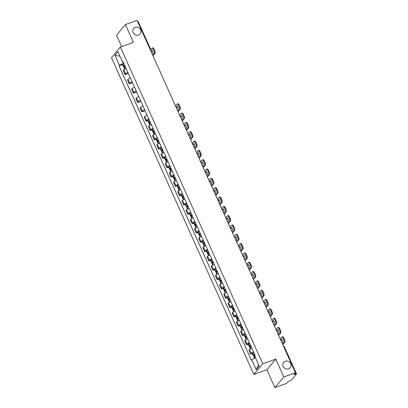 <?xml version="1.0" encoding="UTF-8"?>
<svg xmlns="http://www.w3.org/2000/svg" width="408" height="408" viewBox="0 0 408 408"><rect width="100%" height="100%" fill="white"/><g stroke="black" fill="none" stroke-linecap="round" stroke-linejoin="round"><path stroke-width="0.61" d="M285.228 361.238A4.274 3.886 -140.1 0 1 290.159 362.834A4.274 3.886 -140.1 0 1 290.226 367.802A4.274 3.886 -140.1 0 1 288.665 368.883A4.274 3.886 -140.1 0 1 283.728 367.287A4.274 3.886 -140.1 0 1 283.667 362.319A4.274 3.886 -140.1 0 1 285.228 361.238M135.186 27.387A4.274 3.886 -140.1 0 1 140.123 28.983A4.274 3.886 -140.1 0 1 140.184 33.951A4.274 3.886 -140.1 0 1 138.623 35.032A4.274 3.886 -140.1 0 1 133.691 33.436A4.274 3.886 -140.1 0 1 133.625 28.468A4.274 3.886 -140.1 0 1 135.186 27.387M274.875 387.6L283.795 376.936L295.438 372.774L137.073 20.4L125.429 24.562L133.431 42.366L120.386 47.032L111.466 57.696L253.827 374.462L266.873 369.796L274.875 387.6L286.518 383.438L288.094 381.551L289.91 380.904A1.336 0.26 155.8 0 0 291.434 380.057L296.483 374.019A1.336 0.26 155.8 0 0 296.534 373.891A1.336 0.26 155.8 0 0 295.673 374.014L295.229 373.024M125.429 24.562L116.515 35.226L121.62 46.588M283.795 376.936L275.793 359.132L262.747 363.793L120.386 47.032M295.438 372.774L293.857 374.661L295.673 374.014M137.588 21.547A1.336 0.26 -24.2 0 1 138.169 21.517L150.333 48.583A1.336 0.26 155.8 0 0 149.751 48.613M126.133 68.519A3.07 0.602 155.8 0 0 123.833 69.967L123.287 70.615L125.057 74.562L125.603 73.909A3.07 0.602 -24.2 0 1 127.908 72.461M128.326 73.394L125.057 74.562M130.325 77.836A3.07 0.602 155.8 0 0 128.02 79.285L127.474 79.937L129.249 83.88L129.79 83.227A3.07 0.602 -24.2 0 1 132.095 81.784M132.513 82.712L129.249 83.88M134.512 87.159A3.07 0.602 155.8 0 0 132.207 88.607L131.667 89.255L133.436 93.197L133.982 92.55A3.07 0.602 -24.2 0 1 136.282 91.101M136.7 92.035L133.436 93.197M138.7 96.477A3.07 0.602 155.8 0 0 136.399 97.925L135.854 98.578L137.624 102.52L138.169 101.867A3.07 0.602 -24.2 0 1 140.474 100.424M140.893 101.352L137.624 102.52M142.892 105.799A3.07 0.602 155.8 0 0 140.587 107.248L140.041 107.896L141.816 111.838L142.356 111.19A3.07 0.602 -24.2 0 1 144.661 109.742M145.08 110.67L141.816 111.838M147.079 115.117A3.07 0.602 155.8 0 0 144.774 116.566L144.228 117.218L146.003 121.161L146.549 120.508A3.07 0.602 -24.2 0 1 148.849 119.059M147.711 120.549L146.003 121.161M151.266 124.44A3.07 0.602 155.8 0 0 148.961 125.888L148.42 126.536L150.19 130.478L150.736 129.831A3.07 0.602 -24.2 0 1 153.041 128.382M151.898 129.871L150.19 130.478M155.458 133.758A3.07 0.602 155.8 0 0 153.153 135.206L152.607 135.859L154.382 139.801L154.923 139.148A3.07 0.602 -24.2 0 1 157.228 137.7M156.091 139.189L154.382 139.801M159.645 143.081A3.07 0.602 155.8 0 0 157.34 144.529L156.794 145.177L158.569 149.119L159.11 148.471A3.07 0.602 -24.2 0 1 161.415 147.023M160.278 148.512L158.569 149.119M163.832 152.398A3.07 0.602 155.8 0 0 161.527 153.847L160.987 154.499L162.756 158.442L163.302 157.789A3.07 0.602 -24.2 0 1 165.607 156.341M164.465 157.83L162.756 158.442M168.019 161.721A3.07 0.602 155.8 0 0 165.719 163.169L165.174 163.817L166.943 167.759L167.489 167.112A3.07 0.602 -24.2 0 1 169.794 165.663M168.657 167.147L166.943 167.759M172.212 171.039A3.07 0.602 155.8 0 0 169.906 172.487L169.361 173.14L171.136 177.082L171.676 176.429A3.07 0.602 -24.2 0 1 173.981 174.981M172.844 176.47L171.136 177.082M176.399 180.361A3.07 0.602 155.8 0 0 174.094 181.81L173.553 182.458L175.323 186.4L175.868 185.752A3.07 0.602 -24.2 0 1 178.169 184.304M177.031 185.788L175.323 186.4M180.586 189.679A3.07 0.602 155.8 0 0 178.286 191.128L177.74 191.78L179.51 195.723L180.055 195.07A3.07 0.602 -24.2 0 1 182.361 193.621M181.218 195.111L179.51 195.723M184.778 199.002A3.07 0.602 155.8 0 0 182.473 200.445L181.927 201.098L183.702 205.04L184.243 204.393A3.07 0.602 -24.2 0 1 186.548 202.944M185.411 204.428L183.702 205.04M188.965 208.32A3.07 0.602 155.8 0 0 186.66 209.768L186.114 210.421L187.889 214.363L188.435 213.71A3.07 0.602 -24.2 0 1 190.735 212.262M189.598 213.751L187.889 214.363M193.152 217.643A3.07 0.602 155.8 0 0 190.847 219.086L190.306 219.739L192.076 223.681L192.622 223.033A3.07 0.602 -24.2 0 1 194.927 221.585M193.785 223.069L192.076 223.681M197.345 226.96A3.07 0.602 155.8 0 0 195.039 228.409L194.494 229.056L196.268 233.004L196.809 232.351A3.07 0.602 -24.2 0 1 199.114 230.903M197.977 232.392L196.268 233.004M201.532 236.278A3.07 0.602 155.8 0 0 199.226 237.726L198.681 238.379L200.456 242.321L200.996 241.674A3.07 0.602 -24.2 0 1 203.301 240.225M202.164 241.709L200.456 242.321M205.719 245.601A3.07 0.602 155.8 0 0 203.414 247.049L202.873 247.697L204.643 251.644L205.188 250.991A3.07 0.602 -24.2 0 1 207.494 249.543M206.351 251.032L204.643 251.644M209.906 254.918A3.07 0.602 155.8 0 0 207.606 256.367L207.06 257.02L208.83 260.962L209.375 260.309A3.07 0.602 -24.2 0 1 211.681 258.866M210.543 260.35L208.83 260.962M214.098 264.241A3.07 0.602 155.8 0 0 211.793 265.69L211.247 266.337L213.022 270.285L213.562 269.632A3.07 0.602 -24.2 0 1 215.868 268.184M214.73 269.673L213.022 270.285M218.285 273.559A3.07 0.602 155.8 0 0 215.98 275.007L215.439 275.66L217.209 279.602L217.755 278.95A3.07 0.602 -24.2 0 1 220.055 277.506M218.917 278.99L217.209 279.602M222.472 282.882A3.07 0.602 155.8 0 0 220.172 284.33L219.626 284.978L221.396 288.92L221.942 288.272A3.07 0.602 -24.2 0 1 224.247 286.824M223.105 288.313L221.396 288.92M226.664 292.199A3.07 0.602 155.8 0 0 224.359 293.648L223.814 294.301L225.588 298.243L226.129 297.59A3.07 0.602 -24.2 0 1 228.434 296.142M227.297 297.631L225.588 298.243M230.851 301.522A3.07 0.602 155.8 0 0 228.546 302.971L228.001 303.618L229.775 307.561L230.321 306.913A3.07 0.602 -24.2 0 1 232.621 305.465M231.484 306.954L229.775 307.561M235.039 310.84A3.07 0.602 155.8 0 0 232.733 312.288L232.193 312.941L233.963 316.883L234.508 316.231A3.07 0.602 -24.2 0 1 236.813 314.782M235.671 316.271L233.963 316.883M239.231 320.163A3.07 0.602 155.8 0 0 236.926 321.611L236.38 322.259L238.155 326.201L238.695 325.553A3.07 0.602 -24.2 0 1 241.001 324.105M239.863 325.594L238.155 326.201M243.418 329.48A3.07 0.602 155.8 0 0 241.113 330.929L240.567 331.582L242.342 335.524L242.882 334.871A3.07 0.602 -24.2 0 1 245.188 333.423M244.05 334.912L242.342 335.524M247.605 338.803A3.07 0.602 155.8 0 0 245.3 340.252L244.759 340.899L246.529 344.842L247.075 344.194A3.07 0.602 -24.2 0 1 249.38 342.745M248.237 344.235L246.529 344.842M251.792 348.121A3.07 0.602 155.8 0 0 249.492 349.569L248.946 350.222L250.716 354.164L251.262 353.512A3.07 0.602 -24.2 0 1 253.567 352.063M252.43 353.552L250.716 354.164M122.92 61.807L123.695 63.087M123.522 63.148L119.478 65.387L114.964 55.35L117.963 51.765L122.471 61.802L123.119 61.812M258.641 364.793L256.25 369.725L259.248 366.139L254.735 356.102L255.158 355.603L122.89 61.302L122.471 61.802M256.25 369.725L251.741 359.688L255.428 357.648M119.478 65.387L119.059 65.887L251.323 360.188L251.741 359.688M253.827 374.462L262.747 363.793M266.873 369.796L275.793 359.132M122.579 64.627L119.059 65.887M114.964 55.35L119.952 56.197M124.817 65.581A5.074 0.994 155.8 0 0 123.864 66.198L123.813 66.239A1.688 0.332 155.8 0 0 123.481 66.637A1.688 0.332 155.8 0 0 124.567 66.484L125.129 66.285M123.481 66.637L122.502 64.454A1.688 0.332 -24.2 0 1 122.828 64.056L122.885 64.02A5.074 0.994 -24.2 0 1 123.833 63.398M124.68 69.299L123.91 67.59A1.688 0.332 -24.2 0 1 124.241 67.192L124.297 67.157A5.074 0.994 -24.2 0 1 125.246 66.535M125.057 66.116L124.272 66.28L124.486 66.045A4.208 0.826 -24.2 0 1 124.899 65.77M152.786 55.355L154.321 53.519A2.004 0.734 -109.7 0 0 154.051 51.087L154.811 50.816A2.004 0.734 70.3 0 1 155.081 53.249L152.969 55.774M150.394 50.041L151.929 48.205A2.004 0.734 -109.7 0 1 152.062 48.108A2.004 0.734 -109.7 0 1 153.27 49.358L154.051 51.087M151.159 51.739L152.123 50.587M152.689 47.93A2.004 0.734 70.3 0 1 152.821 47.838A2.004 0.734 70.3 0 1 154.03 49.082L153.27 49.358M154.811 50.816L154.03 49.082M150.97 51.326L151.893 50.225A4.141 1.52 -109.7 0 1 153.127 52.969L152.204 54.07M149.945 121.502A5.074 0.994 155.8 0 0 148.996 122.12L148.94 122.16A1.688 0.332 155.8 0 0 148.614 122.558A1.688 0.332 155.8 0 0 149.7 122.405L150.261 122.201M148.614 122.558L147.635 120.375A1.688 0.332 -24.2 0 1 147.961 119.978L148.017 119.937A5.074 0.994 -24.2 0 1 148.966 119.32M149.812 125.22L149.042 123.512A1.688 0.332 -24.2 0 1 149.374 123.114L149.425 123.073A5.074 0.994 -24.2 0 1 150.379 122.456M150.185 122.038L149.404 122.201L149.619 121.967A4.208 0.826 -24.2 0 1 150.032 121.686M177.914 111.277L179.449 109.441A2.004 0.734 -109.7 0 0 179.178 107.008L179.943 106.738A2.004 0.734 70.3 0 1 180.214 109.171L178.102 111.695M175.527 105.963L177.062 104.127A2.004 0.734 -109.7 0 1 177.194 104.03A2.004 0.734 -109.7 0 1 178.403 105.279L179.178 107.008M176.292 107.661L177.251 106.508M177.822 103.851A2.004 0.734 70.3 0 1 177.954 103.76A2.004 0.734 70.3 0 1 179.163 105.004L178.403 105.279M179.943 106.738L179.163 105.004M176.103 107.243L177.026 106.141A4.141 1.52 -109.7 0 1 178.26 108.89L177.337 109.992M154.137 130.82A5.074 0.994 155.8 0 0 153.184 131.437L153.133 131.478A1.688 0.332 155.8 0 0 152.801 131.876A1.688 0.332 155.8 0 0 153.893 131.723L154.448 131.524M152.801 131.876L151.822 129.698A1.688 0.332 -24.2 0 1 152.153 129.3L152.204 129.26A5.074 0.994 -24.2 0 1 153.158 128.642M154 134.538L153.23 132.835A1.688 0.332 -24.2 0 1 153.561 132.437L153.617 132.396A5.074 0.994 -24.2 0 1 154.566 131.779M154.377 131.356L153.811 131.289A4.208 0.826 -24.2 0 1 154.219 131.009M182.106 120.6L183.641 118.764A2.004 0.734 -109.7 0 0 183.371 116.331L184.13 116.056A2.004 0.734 70.3 0 1 184.401 118.488L182.289 121.013M179.714 115.28L181.249 113.444A2.004 0.734 -109.7 0 1 181.381 113.353A2.004 0.734 -109.7 0 1 182.59 114.597L183.371 116.331M180.479 116.979L181.443 115.831M182.009 113.174A2.004 0.734 70.3 0 1 182.141 113.077A2.004 0.734 70.3 0 1 183.35 114.327L182.59 114.597M184.13 116.056L183.35 114.327M180.29 116.566L181.213 115.464A4.141 1.52 -109.7 0 1 182.447 118.213L181.529 119.314M158.324 140.143A5.074 0.994 155.8 0 0 157.376 140.76L157.32 140.801A1.688 0.332 155.8 0 0 156.993 141.199A1.688 0.332 155.8 0 0 158.08 141.046L158.641 140.842M156.993 141.199L156.009 139.016A1.688 0.332 -24.2 0 1 156.341 138.618L156.397 138.577A5.074 0.994 -24.2 0 1 157.345 137.96M158.187 143.861L157.422 142.152A1.688 0.332 -24.2 0 1 157.748 141.755L157.804 141.714A5.074 0.994 -24.2 0 1 158.753 141.097M158.564 140.673L157.784 140.842L157.998 140.607A4.208 0.826 -24.2 0 1 158.406 140.326M186.293 129.917L187.828 128.081A2.004 0.734 -109.7 0 0 187.558 125.649L188.317 125.378A2.004 0.734 70.3 0 1 188.588 127.811L186.481 130.331M183.901 124.603L185.441 122.767A2.004 0.734 -109.7 0 1 185.569 122.67A2.004 0.734 -109.7 0 1 186.777 123.92L187.558 125.649M184.666 126.302L185.63 125.149M186.201 122.492A2.004 0.734 70.3 0 1 186.329 122.4A2.004 0.734 70.3 0 1 187.542 123.644L186.777 123.92M188.317 125.378L187.542 123.644M184.482 125.883L185.4 124.782A4.141 1.52 -109.7 0 1 186.635 127.531L185.716 128.632M162.511 149.461A5.074 0.994 155.8 0 0 161.563 150.078L161.507 150.119A1.688 0.332 155.8 0 0 161.18 150.516A1.688 0.332 155.8 0 0 162.267 150.363L162.828 150.164M161.18 150.516L160.201 148.334A1.688 0.332 -24.2 0 1 160.528 147.941L160.584 147.9A5.074 0.994 -24.2 0 1 161.532 147.283M162.374 153.179L161.609 151.475A1.688 0.332 -24.2 0 1 161.94 151.077L161.991 151.036A5.074 0.994 -24.2 0 1 162.945 150.419M162.751 149.996L162.185 149.93A4.208 0.826 -24.2 0 1 162.598 149.649M190.48 139.24L192.015 137.404A2.004 0.734 -109.7 0 0 191.745 134.971L192.505 134.696A2.004 0.734 70.3 0 1 192.775 137.129L190.669 139.653M188.093 133.921L189.628 132.085A2.004 0.734 -109.7 0 1 189.756 131.988A2.004 0.734 -109.7 0 1 190.97 133.238L191.745 134.971M188.858 135.619L189.817 134.472M190.388 131.815A2.004 0.734 70.3 0 1 190.521 131.718A2.004 0.734 70.3 0 1 191.729 132.967L190.97 133.238M192.505 134.696L191.729 132.967M188.669 135.206L189.593 134.105A4.141 1.52 -109.7 0 1 190.827 136.853L189.904 137.955M166.704 158.783A5.074 0.994 155.8 0 0 165.75 159.401L165.699 159.441A1.688 0.332 155.8 0 0 165.368 159.839A1.688 0.332 155.8 0 0 166.454 159.686L167.015 159.482M165.368 159.839L164.388 157.656A1.688 0.332 -24.2 0 1 164.715 157.259L164.771 157.218A5.074 0.994 -24.2 0 1 165.719 156.601M166.566 162.501L165.796 160.793A1.688 0.332 -24.2 0 1 166.127 160.395L166.184 160.354A5.074 0.994 -24.2 0 1 167.132 159.737M166.943 159.314L166.158 159.482L166.372 159.248A4.208 0.826 -24.2 0 1 166.785 158.967M194.672 148.558L196.207 146.722A2.004 0.734 -109.7 0 0 195.937 144.289L196.697 144.019A2.004 0.734 70.3 0 1 196.967 146.452L194.856 148.971M192.28 143.239L193.815 141.408A2.004 0.734 -109.7 0 1 193.948 141.311A2.004 0.734 -109.7 0 1 195.157 142.555L195.937 144.289M193.045 144.942L194.009 143.789M194.575 141.132A2.004 0.734 70.3 0 1 194.708 141.041A2.004 0.734 70.3 0 1 195.916 142.285L195.157 142.555M196.697 144.019L195.916 142.285M192.856 144.524L193.78 143.422A4.141 1.52 -109.7 0 1 195.014 146.171L194.091 147.273M170.891 168.101A5.074 0.994 155.8 0 0 169.942 168.718L169.886 168.759A1.688 0.332 155.8 0 0 169.555 169.157A1.688 0.332 155.8 0 0 170.646 169.004L171.207 168.805M169.555 169.157L168.575 166.974A1.688 0.332 -24.2 0 1 168.907 166.581L168.958 166.541A5.074 0.994 -24.2 0 1 169.912 165.923M170.753 171.819L169.988 170.111A1.688 0.332 -24.2 0 1 170.315 169.718L170.371 169.677A5.074 0.994 -24.2 0 1 171.319 169.06M171.131 168.637L170.564 168.57A4.208 0.826 -24.2 0 1 170.972 168.29M198.859 157.881L200.394 156.045A2.004 0.734 -109.7 0 0 200.124 153.612L200.884 153.337A2.004 0.734 70.3 0 1 201.154 155.769L199.043 158.294M196.467 152.561L198.002 150.725A2.004 0.734 -109.7 0 1 198.135 150.629A2.004 0.734 -109.7 0 1 199.344 151.878L200.124 153.612M197.232 154.26L198.196 153.107M198.767 150.455A2.004 0.734 70.3 0 1 198.895 150.358A2.004 0.734 70.3 0 1 200.104 151.608L199.344 151.878M200.884 153.337L200.104 151.608M197.049 153.847L197.967 152.745A4.141 1.52 -109.7 0 1 199.201 155.494L198.283 156.596M175.078 177.424A5.074 0.994 155.8 0 0 174.129 178.041L174.073 178.082A1.688 0.332 155.8 0 0 173.747 178.475A1.688 0.332 155.8 0 0 174.833 178.327L175.394 178.123M173.747 178.475L172.768 176.297A1.688 0.332 -24.2 0 1 173.094 175.899L173.15 175.858A5.074 0.994 -24.2 0 1 174.099 175.241M174.94 181.137L174.175 179.433A1.688 0.332 -24.2 0 1 174.502 179.036L174.558 178.995A5.074 0.994 -24.2 0 1 175.506 178.378M175.318 177.954L174.537 178.123L174.751 177.888A4.208 0.826 -24.2 0 1 175.165 177.608M203.046 167.198L204.581 165.362A2.004 0.734 -109.7 0 0 204.311 162.93L205.071 162.659A2.004 0.734 70.3 0 1 205.341 165.092L203.235 167.611M200.66 161.879L202.195 160.043A2.004 0.734 -109.7 0 1 202.322 159.951A2.004 0.734 -109.7 0 1 203.536 161.196L204.311 162.93M201.419 163.583L202.383 162.43M202.954 159.773A2.004 0.734 70.3 0 1 203.087 159.681A2.004 0.734 70.3 0 1 204.296 160.925L203.536 161.196M205.071 162.659L204.296 160.925M201.236 163.164L202.154 162.063A4.141 1.52 -109.7 0 1 203.393 164.812L202.47 165.913M179.265 186.742A5.074 0.994 155.8 0 0 178.316 187.359L178.26 187.399A1.688 0.332 155.8 0 0 177.934 187.797A1.688 0.332 155.8 0 0 179.02 187.644L179.581 187.445M177.934 187.797L176.955 185.614A1.688 0.332 -24.2 0 1 177.281 185.222L177.337 185.181A5.074 0.994 -24.2 0 1 178.286 184.564M179.132 190.459L178.362 188.751A1.688 0.332 -24.2 0 1 178.694 188.358L178.745 188.317A5.074 0.994 -24.2 0 1 179.699 187.7M179.51 187.277L178.939 187.211A4.208 0.826 -24.2 0 1 179.352 186.93M207.239 176.521L208.774 174.685A2.004 0.734 -109.7 0 0 208.503 172.252L209.263 171.977A2.004 0.734 70.3 0 1 209.534 174.41L207.422 176.934M204.847 171.202L206.382 169.366A2.004 0.734 -109.7 0 1 206.514 169.269A2.004 0.734 -109.7 0 1 207.723 170.519L208.503 172.252M205.612 172.9L206.57 171.748M207.142 169.096A2.004 0.734 70.3 0 1 207.274 168.999A2.004 0.734 70.3 0 1 208.483 170.248L207.723 170.519M209.263 171.977L208.483 170.248M205.423 172.487L206.346 171.386A4.141 1.52 -109.7 0 1 207.58 174.134L206.657 175.236M183.457 196.064A5.074 0.994 155.8 0 0 182.509 196.681L182.453 196.722A1.688 0.332 155.8 0 0 182.121 197.115A1.688 0.332 155.8 0 0 183.212 196.962L183.773 196.763M182.121 197.115L181.142 194.937A1.688 0.332 -24.2 0 1 181.473 194.54L181.524 194.499A5.074 0.994 -24.2 0 1 182.478 193.882M183.32 199.777L182.554 198.074A1.688 0.332 -24.2 0 1 182.881 197.676L182.937 197.635A5.074 0.994 -24.2 0 1 183.886 197.018M183.697 196.595L182.917 196.763L183.131 196.529A4.208 0.826 -24.2 0 1 183.539 196.248M211.426 185.839L212.961 184.003A2.004 0.734 -109.7 0 0 212.69 181.57L213.45 181.3A2.004 0.734 70.3 0 1 213.721 183.733L211.609 186.252M209.034 180.52L210.569 178.684A2.004 0.734 -109.7 0 1 210.701 178.592A2.004 0.734 -109.7 0 1 211.91 179.836L212.69 181.57M209.799 182.223L210.763 181.07M211.329 178.413A2.004 0.734 70.3 0 1 211.461 178.321A2.004 0.734 70.3 0 1 212.67 179.566L211.91 179.836M213.45 181.3L212.67 179.566M209.61 181.805L210.533 180.703A4.141 1.52 -109.7 0 1 211.767 183.452L210.849 184.554M187.644 205.382A5.074 0.994 155.8 0 0 186.696 205.999L186.64 206.04A1.688 0.332 155.8 0 0 186.313 206.438A1.688 0.332 155.8 0 0 187.399 206.285L187.96 206.086M186.313 206.438L185.329 204.255A1.688 0.332 -24.2 0 1 185.66 203.857L185.716 203.821A5.074 0.994 -24.2 0 1 186.665 203.204M187.507 209.1L186.742 207.391A1.688 0.332 -24.2 0 1 187.068 206.994L187.124 206.958A5.074 0.994 -24.2 0 1 188.073 206.341M187.884 205.918L187.318 205.851A4.208 0.826 -24.2 0 1 187.731 205.571M215.613 195.157L217.148 193.321A2.004 0.734 -109.7 0 0 216.877 190.893L217.637 190.618A2.004 0.734 70.3 0 1 217.908 193.05L215.801 195.575M213.226 189.842L214.761 188.006A2.004 0.734 -109.7 0 1 214.889 187.91A2.004 0.734 -109.7 0 1 216.097 189.159L216.877 190.893M213.986 191.541L214.95 190.388M215.521 187.736A2.004 0.734 70.3 0 1 215.648 187.639A2.004 0.734 70.3 0 1 216.862 188.889L216.097 189.159M217.637 190.618L216.862 188.889M213.802 191.128L214.72 190.026A4.141 1.52 -109.7 0 1 215.959 192.775L215.036 193.876M191.831 214.705A5.074 0.994 155.8 0 0 190.883 215.322L190.827 215.363A1.688 0.332 155.8 0 0 190.5 215.756A1.688 0.332 155.8 0 0 191.587 215.602L192.148 215.404M190.5 215.756L189.521 213.578A1.688 0.332 -24.2 0 1 189.847 213.18L189.904 213.139A5.074 0.994 -24.2 0 1 190.852 212.522M191.699 218.418L190.929 216.714A1.688 0.332 -24.2 0 1 191.26 216.316L191.311 216.276A5.074 0.994 -24.2 0 1 192.265 215.659M192.071 215.235L191.291 215.404L191.505 215.169A4.208 0.826 -24.2 0 1 191.918 214.889M219.8 204.479L221.335 202.643A2.004 0.734 -109.7 0 0 221.065 200.211L221.83 199.94A2.004 0.734 70.3 0 1 222.1 202.373L219.989 204.893M217.413 199.16L218.948 197.324A2.004 0.734 -109.7 0 1 219.081 197.232A2.004 0.734 -109.7 0 1 220.289 198.477L221.065 200.211M218.178 200.864L219.137 199.711M219.708 197.054A2.004 0.734 70.3 0 1 219.841 196.957A2.004 0.734 70.3 0 1 221.049 198.206L220.289 198.477M221.83 199.94L221.049 198.206M217.989 200.445L218.912 199.344A4.141 1.52 -109.7 0 1 220.147 202.093L219.224 203.194M196.024 224.023A5.074 0.994 155.8 0 0 195.07 224.64L195.019 224.681A1.688 0.332 155.8 0 0 194.687 225.078A1.688 0.332 155.8 0 0 195.779 224.925L196.335 224.726M194.687 225.078L193.708 222.895A1.688 0.332 -24.2 0 1 194.04 222.498L194.091 222.462A5.074 0.994 -24.2 0 1 195.044 221.84M195.886 227.74L195.116 226.032A1.688 0.332 -24.2 0 1 195.447 225.634L195.503 225.599A5.074 0.994 -24.2 0 1 196.452 224.981M196.263 224.558L195.697 224.492A4.208 0.826 -24.2 0 1 196.105 224.211M223.992 213.797L225.527 211.961A2.004 0.734 -109.7 0 0 225.257 209.534L226.017 209.258A2.004 0.734 70.3 0 1 226.287 211.691L224.176 214.215M221.6 208.483L223.135 206.647A2.004 0.734 -109.7 0 1 223.268 206.55A2.004 0.734 -109.7 0 1 224.476 207.799L225.257 209.534M222.365 210.181L223.329 209.029M223.895 206.377A2.004 0.734 70.3 0 1 224.028 206.28A2.004 0.734 70.3 0 1 225.236 207.524L224.476 207.799M226.017 209.258L225.236 207.524M222.176 209.768L223.1 208.666A4.141 1.52 -109.7 0 1 224.334 211.415L223.416 212.517M200.211 233.345A5.074 0.994 155.8 0 0 199.262 233.963L199.206 233.998A1.688 0.332 155.8 0 0 198.88 234.396A1.688 0.332 155.8 0 0 199.966 234.243L200.527 234.044M198.88 234.396L197.895 232.218A1.688 0.332 -24.2 0 1 198.227 231.821L198.283 231.78A5.074 0.994 -24.2 0 1 199.231 231.163M200.073 237.058L199.308 235.355A1.688 0.332 -24.2 0 1 199.634 234.957L199.691 234.916A5.074 0.994 -24.2 0 1 200.639 234.299M200.45 233.876L199.67 234.044L199.884 233.809A4.208 0.826 -24.2 0 1 200.292 233.529M228.179 223.12L229.714 221.284A2.004 0.734 -109.7 0 0 229.444 218.851L230.204 218.581A2.004 0.734 70.3 0 1 230.474 221.014L228.368 223.533M225.787 217.801L227.327 215.965A2.004 0.734 -109.7 0 1 227.455 215.873A2.004 0.734 -109.7 0 1 228.664 217.117L229.444 218.851M226.552 219.499L227.516 218.351M228.087 215.694A2.004 0.734 70.3 0 1 228.215 215.597A2.004 0.734 70.3 0 1 229.429 216.847L228.664 217.117M230.204 218.581L229.429 216.847M226.369 219.086L227.287 217.984A4.141 1.52 -109.7 0 1 228.521 220.733L227.603 221.835M204.398 242.663A5.074 0.994 155.8 0 0 203.449 243.28L203.393 243.321A1.688 0.332 155.8 0 0 203.067 243.719A1.688 0.332 155.8 0 0 204.153 243.566L204.714 243.367M203.067 243.719L202.088 241.536A1.688 0.332 -24.2 0 1 202.414 241.138L202.47 241.102A5.074 0.994 -24.2 0 1 203.419 240.48M204.26 246.381L203.495 244.673A1.688 0.332 -24.2 0 1 203.827 244.275L203.878 244.239A5.074 0.994 -24.2 0 1 204.831 243.617M204.638 243.199L203.857 243.362L204.071 243.127A4.208 0.826 -24.2 0 1 204.484 242.852M232.366 232.438L233.901 230.602A2.004 0.734 -109.7 0 0 233.631 228.169L234.391 227.899A2.004 0.734 70.3 0 1 234.661 230.331L232.555 232.856M229.979 227.123L231.514 225.287A2.004 0.734 -109.7 0 1 231.642 225.191A2.004 0.734 -109.7 0 1 232.856 226.44L233.631 228.169M230.744 228.822L231.703 227.669M232.274 225.012A2.004 0.734 70.3 0 1 232.407 224.92A2.004 0.734 70.3 0 1 233.616 226.165L232.856 226.44M234.391 227.899L233.616 226.165M230.556 228.409L231.479 227.307A4.141 1.52 -109.7 0 1 232.713 230.051L231.79 231.157M208.59 251.986A5.074 0.994 155.8 0 0 207.636 252.603L207.585 252.639A1.688 0.332 155.8 0 0 207.254 253.036A1.688 0.332 155.8 0 0 208.34 252.884L208.901 252.685M207.254 253.036L206.275 250.859A1.688 0.332 -24.2 0 1 206.601 250.461L206.657 250.42A5.074 0.994 -24.2 0 1 207.606 249.803M208.452 255.699L207.682 253.995A1.688 0.332 -24.2 0 1 208.014 253.597L208.07 253.557A5.074 0.994 -24.2 0 1 209.018 252.94M208.83 252.516L208.259 252.45A4.208 0.826 -24.2 0 1 208.672 252.169M236.558 241.76L238.094 239.924A2.004 0.734 -109.7 0 0 237.823 237.492L238.583 237.221A2.004 0.734 70.3 0 1 238.853 239.654L236.742 242.174M234.166 236.441L235.702 234.605A2.004 0.734 -109.7 0 1 235.834 234.513A2.004 0.734 -109.7 0 1 237.043 235.758L237.823 237.492M234.931 238.139L235.895 236.992M236.462 234.335A2.004 0.734 70.3 0 1 236.594 234.238A2.004 0.734 70.3 0 1 237.803 235.487L237.043 235.758M238.583 237.221L237.803 235.487M234.743 237.726L235.666 236.625A4.141 1.52 -109.7 0 1 236.9 239.374L235.977 240.475M212.777 261.304A5.074 0.994 155.8 0 0 211.829 261.921L211.772 261.962A1.688 0.332 155.8 0 0 211.441 262.359A1.688 0.332 155.8 0 0 212.532 262.206L213.093 262.007M211.441 262.359L210.462 260.176A1.688 0.332 -24.2 0 1 210.793 259.779L210.844 259.743A5.074 0.994 -24.2 0 1 211.798 259.121M212.639 265.022L211.874 263.313A1.688 0.332 -24.2 0 1 212.201 262.915L212.257 262.88A5.074 0.994 -24.2 0 1 213.206 262.257M213.017 261.839L212.236 262.002L212.451 261.768A4.208 0.826 -24.2 0 1 212.859 261.492M240.746 251.078L242.281 249.242A2.004 0.734 -109.7 0 0 242.01 246.809L242.77 246.539A2.004 0.734 70.3 0 1 243.041 248.972L240.929 251.496M238.354 245.764L239.889 243.928A2.004 0.734 -109.7 0 1 240.021 243.831A2.004 0.734 -109.7 0 1 241.23 245.081L242.01 246.809M239.119 247.462L240.083 246.31M240.654 243.653A2.004 0.734 70.3 0 1 240.781 243.561A2.004 0.734 70.3 0 1 241.99 244.805L241.23 245.081M242.77 246.539L241.99 244.805M238.935 247.049L239.853 245.947A4.141 1.52 -109.7 0 1 241.087 248.691L240.169 249.793M216.964 270.621A5.074 0.994 155.8 0 0 216.016 271.244L215.959 271.279A1.688 0.332 155.8 0 0 215.633 271.677A1.688 0.332 155.8 0 0 216.719 271.524L217.28 271.325M215.633 271.677L214.654 269.499A1.688 0.332 -24.2 0 1 214.98 269.101L215.036 269.061A5.074 0.994 -24.2 0 1 215.985 268.444M216.826 274.339L216.061 272.636A1.688 0.332 -24.2 0 1 216.388 272.238L216.444 272.197A5.074 0.994 -24.2 0 1 217.393 271.58M217.204 271.157L216.638 271.09A4.208 0.826 -24.2 0 1 217.051 270.81M244.933 260.401L246.468 258.565A2.004 0.734 -109.7 0 0 246.197 256.132L246.957 255.862A2.004 0.734 70.3 0 1 247.228 258.289L245.121 260.814M242.546 255.082L244.081 253.246A2.004 0.734 -109.7 0 1 244.208 253.154A2.004 0.734 -109.7 0 1 245.422 254.398L246.197 256.132M243.306 256.78L244.27 255.632M244.841 252.975A2.004 0.734 70.3 0 1 244.973 252.878A2.004 0.734 70.3 0 1 246.182 254.128L245.422 254.398M246.957 255.862L246.182 254.128M243.122 256.367L244.04 255.265A4.141 1.52 -109.7 0 1 245.279 258.014L244.356 259.116M221.151 279.944A5.074 0.994 155.8 0 0 220.203 280.561L220.147 280.602A1.688 0.332 155.8 0 0 219.82 281A1.688 0.332 155.8 0 0 220.906 280.847L221.468 280.643M219.82 281L218.841 278.817A1.688 0.332 -24.2 0 1 219.167 278.419L219.224 278.384A5.074 0.994 -24.2 0 1 220.172 277.761M221.019 283.662L220.249 281.954A1.688 0.332 -24.2 0 1 220.58 281.556L220.631 281.52A5.074 0.994 -24.2 0 1 221.585 280.898M221.396 280.48L220.611 280.643L220.825 280.408A4.208 0.826 -24.2 0 1 221.238 280.133M249.125 269.719L250.66 267.883A2.004 0.734 -109.7 0 0 250.39 265.45L251.149 265.18A2.004 0.734 70.3 0 1 251.42 267.612L249.308 270.137M246.733 264.404L248.268 262.568A2.004 0.734 -109.7 0 1 248.401 262.471A2.004 0.734 -109.7 0 1 249.609 263.721L250.39 265.45M247.498 266.103L248.457 264.95M249.028 262.293A2.004 0.734 70.3 0 1 249.161 262.201A2.004 0.734 70.3 0 1 250.369 263.446L249.609 263.721M251.149 265.18L250.369 263.446M247.309 265.69L248.232 264.588A4.141 1.52 -109.7 0 1 249.466 267.332L248.543 268.433M225.344 289.262A5.074 0.994 155.8 0 0 224.395 289.884L224.339 289.92A1.688 0.332 155.8 0 0 224.007 290.317A1.688 0.332 155.8 0 0 225.099 290.165L225.66 289.966M224.007 290.317L223.028 288.14A1.688 0.332 -24.2 0 1 223.36 287.742L223.411 287.701A5.074 0.994 -24.2 0 1 224.364 287.084M225.206 292.98L224.441 291.276A1.688 0.332 -24.2 0 1 224.767 290.879L224.823 290.838A5.074 0.994 -24.2 0 1 225.772 290.221M225.583 289.797L225.017 289.731A4.208 0.826 -24.2 0 1 225.425 289.45M253.312 279.041L254.847 277.205A2.004 0.734 -109.7 0 0 254.577 274.773L255.337 274.502A2.004 0.734 70.3 0 1 255.607 276.93L253.496 279.455M250.92 273.722L252.455 271.886A2.004 0.734 -109.7 0 1 252.588 271.794A2.004 0.734 -109.7 0 1 253.796 273.039L254.577 274.773M251.685 275.42L252.649 274.273M253.215 271.616A2.004 0.734 70.3 0 1 253.348 271.519A2.004 0.734 70.3 0 1 254.556 272.768L253.796 273.039M255.337 274.502L254.556 272.768M251.496 275.007L252.419 273.906A4.141 1.52 -109.7 0 1 253.654 276.655L252.736 277.756M229.531 298.585A5.074 0.994 155.8 0 0 228.582 299.202L228.526 299.243A1.688 0.332 155.8 0 0 228.2 299.64A1.688 0.332 155.8 0 0 229.286 299.487L229.847 299.283M228.2 299.64L227.215 297.457A1.688 0.332 -24.2 0 1 227.547 297.06L227.603 297.019A5.074 0.994 -24.2 0 1 228.551 296.402M229.393 302.303L228.628 300.594A1.688 0.332 -24.2 0 1 228.954 300.196L229.01 300.155A5.074 0.994 -24.2 0 1 229.959 299.538M229.77 299.12L228.99 299.283L229.204 299.049A4.208 0.826 -24.2 0 1 229.617 298.773M257.499 288.359L259.034 286.523A2.004 0.734 -109.7 0 0 258.764 284.09L259.524 283.82A2.004 0.734 70.3 0 1 259.794 286.253L257.688 288.777M255.112 283.045L256.647 281.209A2.004 0.734 -109.7 0 1 256.775 281.112A2.004 0.734 -109.7 0 1 257.983 282.361L258.764 284.09M255.872 284.743L256.836 283.591M257.407 280.934A2.004 0.734 70.3 0 1 257.535 280.842A2.004 0.734 70.3 0 1 258.749 282.086L257.983 282.361M259.524 283.82L258.749 282.086M255.689 284.325L256.606 283.223A4.141 1.52 -109.7 0 1 257.846 285.972L256.923 287.074M233.718 307.902A5.074 0.994 155.8 0 0 232.769 308.525L232.713 308.56A1.688 0.332 155.8 0 0 232.387 308.958A1.688 0.332 155.8 0 0 233.473 308.805L234.034 308.606M232.387 308.958L231.407 306.78A1.688 0.332 -24.2 0 1 231.734 306.382L231.79 306.342A5.074 0.994 -24.2 0 1 232.739 305.725M233.585 311.62L232.815 309.917A1.688 0.332 -24.2 0 1 233.147 309.519L233.197 309.478A5.074 0.994 -24.2 0 1 234.151 308.861M233.957 308.438L233.391 308.371A4.208 0.826 -24.2 0 1 233.804 308.091M261.686 297.682L263.221 295.846A2.004 0.734 -109.7 0 0 262.951 293.413L263.716 293.138A2.004 0.734 70.3 0 1 263.986 295.57L261.875 298.095M259.299 292.363L260.834 290.527A2.004 0.734 -109.7 0 1 260.967 290.435A2.004 0.734 -109.7 0 1 262.176 291.679L262.951 293.413M260.064 294.061L261.023 292.913M261.594 290.256A2.004 0.734 70.3 0 1 261.727 290.159A2.004 0.734 70.3 0 1 262.936 291.409L262.176 291.679M263.716 293.138L262.936 291.409M259.876 293.648L260.799 292.546A4.141 1.52 -109.7 0 1 262.033 295.295L261.11 296.397M237.91 317.225A5.074 0.994 155.8 0 0 236.956 317.842L236.905 317.883A1.688 0.332 155.8 0 0 236.574 318.281A1.688 0.332 155.8 0 0 237.665 318.128L238.221 317.924M236.574 318.281L235.595 316.098A1.688 0.332 -24.2 0 1 235.926 315.7L235.977 315.659A5.074 0.994 -24.2 0 1 236.931 315.042M237.772 320.943L237.002 319.235A1.688 0.332 -24.2 0 1 237.334 318.837L237.39 318.796A5.074 0.994 -24.2 0 1 238.338 318.179M238.15 317.761L237.369 317.924L237.584 317.689A4.208 0.826 -24.2 0 1 237.992 317.409M265.878 307L267.413 305.164A2.004 0.734 -109.7 0 0 267.143 302.731L267.903 302.461A2.004 0.734 70.3 0 1 268.173 304.893L266.062 307.413M263.486 301.685L265.022 299.849A2.004 0.734 -109.7 0 1 265.154 299.752A2.004 0.734 -109.7 0 1 266.363 301.002L267.143 302.731M264.251 303.384L265.215 302.231M265.781 299.574A2.004 0.734 70.3 0 1 265.914 299.482A2.004 0.734 70.3 0 1 267.123 300.727L266.363 301.002M267.903 302.461L267.123 300.727M264.063 302.965L264.986 301.864A4.141 1.52 -109.7 0 1 266.22 304.613L265.302 305.714M242.097 326.543A5.074 0.994 155.8 0 0 241.148 327.16L241.092 327.201A1.688 0.332 155.8 0 0 240.766 327.599A1.688 0.332 155.8 0 0 241.852 327.445L242.413 327.247M240.766 327.599L239.782 325.421A1.688 0.332 -24.2 0 1 240.113 325.023L240.169 324.982A5.074 0.994 -24.2 0 1 241.118 324.365M241.959 330.261L241.194 328.557A1.688 0.332 -24.2 0 1 241.521 328.16L241.577 328.119A5.074 0.994 -24.2 0 1 242.525 327.502M242.337 327.078L241.771 327.012A4.208 0.826 -24.2 0 1 242.179 326.731M270.065 316.322L271.6 314.486A2.004 0.734 -109.7 0 0 271.33 312.054L272.09 311.778A2.004 0.734 70.3 0 1 272.36 314.211L270.254 316.736M267.673 311.003L269.214 309.167A2.004 0.734 -109.7 0 1 269.341 309.075A2.004 0.734 -109.7 0 1 270.55 310.32L271.33 312.054M268.439 312.701L269.402 311.554M269.974 308.897A2.004 0.734 70.3 0 1 270.101 308.8A2.004 0.734 70.3 0 1 271.315 310.049L270.55 310.32M272.09 311.778L271.315 310.049M268.255 312.288L269.173 311.187A4.141 1.52 -109.7 0 1 270.407 313.936L269.489 315.037M246.284 335.866A5.074 0.994 155.8 0 0 245.335 336.483L245.279 336.524A1.688 0.332 155.8 0 0 244.953 336.921A1.688 0.332 155.8 0 0 246.039 336.768L246.6 336.564M244.953 336.921L243.974 334.739A1.688 0.332 -24.2 0 1 244.3 334.341L244.356 334.3A5.074 0.994 -24.2 0 1 245.305 333.683M246.146 339.584L245.381 337.875A1.688 0.332 -24.2 0 1 245.713 337.477L245.764 337.436A5.074 0.994 -24.2 0 1 246.718 336.819M246.524 336.396L245.744 336.564L245.958 336.33A4.208 0.826 -24.2 0 1 246.371 336.049M274.252 325.64L275.788 323.804A2.004 0.734 -109.7 0 0 275.517 321.371L276.277 321.101A2.004 0.734 70.3 0 1 276.548 323.534L274.441 326.053M271.866 320.326L273.401 318.49A2.004 0.734 -109.7 0 1 273.528 318.393A2.004 0.734 -109.7 0 1 274.742 319.637L275.517 321.371M272.631 322.024L273.59 320.872M274.161 318.215A2.004 0.734 70.3 0 1 274.293 318.123A2.004 0.734 70.3 0 1 275.502 319.367L274.742 319.637M276.277 321.101L275.502 319.367M272.442 321.606L273.365 320.504A4.141 1.52 -109.7 0 1 274.599 323.253L273.676 324.355M250.476 345.183A5.074 0.994 155.8 0 0 249.523 345.8L249.472 345.841A1.688 0.332 155.8 0 0 249.14 346.239A1.688 0.332 155.8 0 0 250.226 346.086L250.787 345.887M249.14 346.239L248.161 344.056A1.688 0.332 -24.2 0 1 248.487 343.663L248.543 343.623A5.074 0.994 -24.2 0 1 249.492 343.006M250.339 348.901L249.569 347.193A1.688 0.332 -24.2 0 1 249.9 346.8L249.956 346.759A5.074 0.994 -24.2 0 1 250.905 346.142M250.716 345.719L250.145 345.653A4.208 0.826 -24.2 0 1 250.558 345.372M278.445 334.963L279.98 333.127A2.004 0.734 -109.7 0 0 279.71 330.694L280.469 330.419A2.004 0.734 70.3 0 1 280.74 332.851L278.628 335.376M276.053 329.644L277.588 327.808A2.004 0.734 -109.7 0 1 277.72 327.711A2.004 0.734 -109.7 0 1 278.929 328.96L279.71 330.694M276.818 331.342L277.782 330.194M278.348 327.537A2.004 0.734 70.3 0 1 278.48 327.44A2.004 0.734 70.3 0 1 279.689 328.69L278.929 328.96M280.469 330.419L279.689 328.69M276.629 330.929L277.552 329.827A4.141 1.52 -109.7 0 1 278.786 332.576L277.863 333.678M254.663 354.506A5.074 0.994 155.8 0 0 253.715 355.123L253.659 355.164A1.688 0.332 155.8 0 0 253.327 355.562A1.688 0.332 155.8 0 0 254.419 355.409L254.98 355.205M253.327 355.562L252.348 353.379A1.688 0.332 -24.2 0 1 252.679 352.981L252.731 352.94A5.074 0.994 -24.2 0 1 253.684 352.323M254.5 358.163L253.761 356.515A1.688 0.332 -24.2 0 1 254.087 356.118L254.143 356.077A5.074 0.994 -24.2 0 1 255.092 355.46M254.903 355.036L254.123 355.205L254.337 354.97A4.208 0.826 -24.2 0 1 254.745 354.69M282.632 344.281L284.167 342.445A2.004 0.734 -109.7 0 0 283.897 340.012L284.656 339.742A2.004 0.734 70.3 0 1 284.927 342.174L282.815 344.694M280.24 338.961L281.775 337.125A2.004 0.734 -109.7 0 1 281.908 337.034A2.004 0.734 -109.7 0 1 283.116 338.278L283.897 340.012M281.005 340.665L281.969 339.512M282.54 336.855A2.004 0.734 70.3 0 1 282.668 336.763A2.004 0.734 70.3 0 1 283.876 338.008L283.116 338.278M284.656 339.742L283.876 338.008M280.821 340.246L281.739 339.145A4.141 1.52 -109.7 0 1 282.974 341.894L282.055 342.995M247.075 344.194L245.3 340.252M242.882 334.871L241.113 330.929M238.695 325.553L236.926 321.611M234.508 316.231L232.733 312.288M230.321 306.913L228.546 302.971M226.129 297.59L224.359 293.648M221.942 288.272L220.172 284.33M217.755 278.95L215.98 275.007M213.562 269.632L211.793 265.69M209.375 260.309L207.606 256.367M205.188 250.991L203.414 247.049M200.996 241.674L199.226 237.726M196.809 232.351L195.039 228.409M192.622 223.033L190.847 219.086M188.435 213.71L186.66 209.768M184.243 204.393L182.473 200.445M180.055 195.07L178.286 191.128M175.868 185.752L174.094 181.81M171.676 176.429L169.906 172.487M167.489 167.112L165.719 163.169M163.302 157.789L161.527 153.847M159.11 148.471L157.34 144.529M154.923 139.148L153.153 135.206M150.736 129.831L148.961 125.888M146.549 120.508L144.774 116.566M142.356 111.19L140.587 107.248M138.169 101.867L136.399 97.925M133.982 92.55L132.207 88.607M129.79 83.227L128.02 79.285M125.603 73.909L123.833 69.967M251.262 353.512L249.492 349.569M283.433 346.071A1.336 1.336 0 0 1 284.371 346.825A1.336 0.26 155.8 0 0 283.79 346.856M123.864 66.198L122.885 64.02M123.813 66.239L122.828 64.056M125.078 69.059L124.241 67.192M124.802 66.203L124.675 65.918M125.134 69.023L124.297 67.157M155.081 53.249L154.321 53.519M148.996 122.12L148.017 119.937M148.94 122.16L147.961 119.978M150.21 124.981L149.374 123.114M149.935 122.125L149.802 121.839M150.266 124.945L149.425 123.073M180.214 109.171L179.449 109.441M153.184 131.437L152.204 129.26M153.133 131.478L152.153 129.3M154.397 134.298L153.561 132.437M154.122 131.447L153.994 131.157M154.459 134.268L153.617 132.396M184.401 118.488L183.641 118.764M157.376 140.76L156.397 138.577M157.32 140.801L156.341 138.618M158.59 143.621L157.748 141.755M158.309 140.765L158.182 140.48M158.646 143.585L157.804 141.714M188.588 127.811L187.828 128.081M161.563 150.078L160.584 147.9M161.507 150.119L160.528 147.941M162.777 152.939L161.94 151.077M162.501 150.088L162.369 149.797M162.833 152.908L161.991 151.036M192.775 137.129L192.015 137.404M165.75 159.401L164.771 157.218M165.699 159.441L164.715 157.259M166.964 162.262L166.127 160.395M166.688 159.406L166.561 159.12M167.02 162.226L166.184 160.354M196.967 146.452L196.207 146.722M169.942 168.718L168.958 166.541M169.886 168.759L168.907 166.581M171.151 171.579L170.315 169.718M170.876 168.728L170.748 168.438M171.212 171.549L170.371 169.677M201.154 155.769L200.394 156.045M174.129 178.041L173.15 175.858M174.073 178.082L173.094 175.899M175.343 180.902L174.502 179.036M175.068 178.046L174.935 177.761M175.399 180.866L174.558 178.995M205.341 165.092L204.581 165.362M178.316 187.359L177.337 185.181M178.26 187.399L177.281 185.222M179.53 190.22L178.694 188.358M179.255 187.369L179.122 187.078M179.586 190.189L178.745 188.317M209.534 174.41L208.774 174.685M182.509 196.681L181.524 194.499M182.453 196.722L181.473 194.54M183.717 199.543L182.881 197.676M183.442 196.687L183.314 196.401M183.779 199.507L182.937 197.635M213.721 183.733L212.961 184.003M186.696 205.999L185.716 203.821M186.64 206.04L185.66 203.857M187.91 208.86L187.068 206.994M187.629 206.009L187.501 205.719M187.966 208.83L187.124 206.958M217.908 193.05L217.148 193.321M190.883 215.322L189.904 213.139M190.827 215.363L189.847 213.18M192.097 218.178L191.26 216.316M191.821 215.327L191.689 215.041M192.153 218.147L191.311 216.276M222.1 202.373L221.335 202.643M195.07 224.64L194.091 222.462M195.019 224.681L194.04 222.498M196.284 227.501L195.447 225.634M196.008 224.65L195.881 224.359M196.345 227.47L195.503 225.599M226.287 211.691L225.527 211.961M199.262 233.963L198.283 231.78M199.206 233.998L198.227 231.821M200.476 236.819L199.634 234.957M200.195 233.968L200.068 233.682M200.532 236.788L199.691 234.916M230.474 221.014L229.714 221.284M203.449 243.28L202.47 241.102M203.393 243.321L202.414 241.138M204.663 246.141L203.827 244.275M204.388 243.285L204.255 243M204.719 246.111L203.878 244.239M234.661 230.331L233.901 230.602M207.636 252.603L206.657 250.42M207.585 252.639L206.601 250.461M208.85 255.459L208.014 253.597M208.575 252.608L208.447 252.322M208.906 255.428L208.07 253.557M238.853 239.654L238.094 239.924M211.829 261.921L210.844 259.743M211.772 261.962L210.793 259.779M213.037 264.782L212.201 262.915M212.762 261.926L212.634 261.64M213.098 264.746L212.257 262.88M243.041 248.972L242.281 249.242M216.016 271.244L215.036 269.061M215.959 271.279L214.98 269.101M217.229 274.1L216.388 272.238M216.954 271.249L216.821 270.963M217.286 274.069L216.444 272.197M247.228 258.289L246.468 258.565M220.203 280.561L219.224 278.384M220.147 280.602L219.167 278.419M221.416 283.422L220.58 281.556M221.141 280.566L221.009 280.281M221.473 283.387L220.631 281.52M251.42 267.612L250.66 267.883M224.395 289.884L223.411 287.701M224.339 289.92L223.36 287.742M225.604 292.74L224.767 290.879M225.328 289.889L225.201 289.598M225.665 292.709L224.823 290.838M255.607 276.93L254.847 277.205M228.582 299.202L227.603 297.019M228.526 299.243L227.547 297.06M229.796 302.063L228.954 300.196M229.515 299.207L229.388 298.921M229.852 302.027L229.01 300.155M259.794 286.253L259.034 286.523M232.769 308.525L231.79 306.342M232.713 308.56L231.734 306.382M233.983 311.38L233.147 309.519M233.708 308.53L233.575 308.239M234.039 311.35L233.197 309.478M263.986 295.57L263.221 295.846M236.956 317.842L235.977 315.659M236.905 317.883L235.926 315.7M238.17 320.703L237.334 318.837M237.895 317.847L237.767 317.562M238.231 320.668L237.39 318.796M268.173 304.893L267.413 305.164M241.148 327.16L240.169 324.982M241.092 327.201L240.113 325.023M242.362 330.021L241.521 328.16M242.082 327.17L241.954 326.879M242.418 329.99L241.577 328.119M272.36 314.211L271.6 314.486M245.335 336.483L244.356 334.3M245.279 336.524L244.3 334.341M246.549 339.344L245.713 337.477M246.274 336.488L246.141 336.202M246.605 339.308L245.764 337.436M276.548 323.534L275.788 323.804M249.523 345.8L248.543 343.623M249.472 345.841L248.487 343.663M250.736 348.661L249.9 346.8M250.461 345.811L250.334 345.52M250.793 348.631L249.956 346.759M280.74 332.851L279.98 333.127M253.715 355.123L252.731 352.94M253.659 355.164L252.679 352.981M254.903 357.938L254.087 356.118M254.648 355.128L254.521 354.843M254.964 357.903L254.143 356.077M284.927 342.174L284.167 342.445M284.371 346.825L296.534 373.891M150.282 49.786A1.336 1.336 0 0 0 150.333 48.583M152.821 47.838L152.062 48.108M177.954 103.76L177.194 104.03M182.141 113.077L181.381 113.353M186.329 122.4L185.569 122.67M190.521 131.718L189.756 131.988M194.708 141.041L193.948 141.311M198.895 150.358L198.135 150.629M203.087 159.681L202.322 159.951M207.274 168.999L206.514 169.269M211.461 178.321L210.701 178.592M215.648 187.639L214.889 187.91M219.841 196.957L219.081 197.232M224.028 206.28L223.268 206.55M228.215 215.597L227.455 215.873M232.407 224.92L231.642 225.191M236.594 234.238L235.834 234.513M240.781 243.561L240.021 243.831M244.973 252.878L244.208 253.154M249.161 262.201L248.401 262.471M253.348 271.519L252.588 271.794M257.535 280.842L256.775 281.112M261.727 290.159L260.967 290.435M265.914 299.482L265.154 299.752M270.101 308.8L269.341 309.075M274.293 318.123L273.528 318.393M278.48 327.44L277.72 327.711M282.668 336.763L281.908 337.034"/></g></svg>
